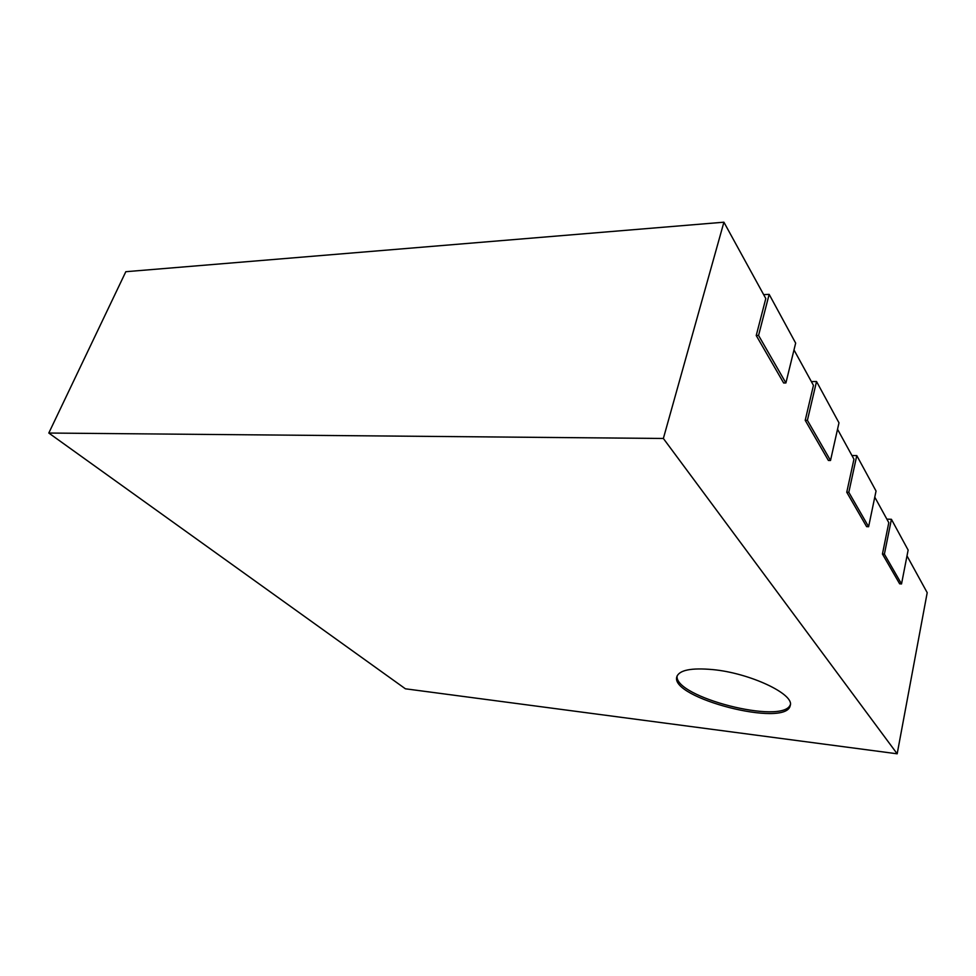 <?xml version="1.0" encoding="UTF-8"?>
<svg xmlns="http://www.w3.org/2000/svg" width="976" height="976" viewBox="0 0 976 976"><rect width="100%" height="100%" fill="white"/><g stroke="black" fill="none" stroke-linecap="round" stroke-linejoin="round"><path stroke-width="1.46" d="M763.659 294.642L769.161 294.362L795.66 343.113L785.9 382.946L783.643 382.982L756.229 335.524L765.794 298.534L723.911 222.199L125.819 271.706L48.8 433.039L405.406 688.8L897.176 753.801L927.2 592.676L906.997 555.869M886.842 519.122L891.417 519.305L908.131 550.074L901.531 583.941L899.652 583.819L882.438 554.026L888.794 522.672L874.777 497.138M851.938 455.511L856.782 455.585L876.045 491.038L868.616 526.723L866.615 526.637L846.753 492.246L853.951 459.184L837.53 429.269M811.373 381.592L816.534 381.518L838.982 422.828L830.515 460.489L828.392 460.452L805.212 420.327L813.447 385.386L793.988 349.92M897.176 753.801L663.363 438.468L48.8 433.039M723.911 222.199L663.363 438.468M891.417 519.305L884.39 554.136L882.438 554.026M856.782 455.585L848.815 492.307L846.753 492.246M816.534 381.518L807.396 420.327L805.212 420.327M769.161 294.362L758.572 335.439L756.229 335.524M712.675 669.585C749.739 673.001 794.696 694.168 790.231 705.514C786.546 728.206 669.121 697.877 676.868 676.661C679.357 670.061 691.289 667.694 712.675 669.585M901.531 583.941L884.39 554.136M785.9 382.946L758.572 335.439M868.616 526.723L848.815 492.307M830.515 460.489L807.396 420.327M677.161 675.795C673.086 696.864 783.472 725.363 790.353 704.587"/></g></svg>
